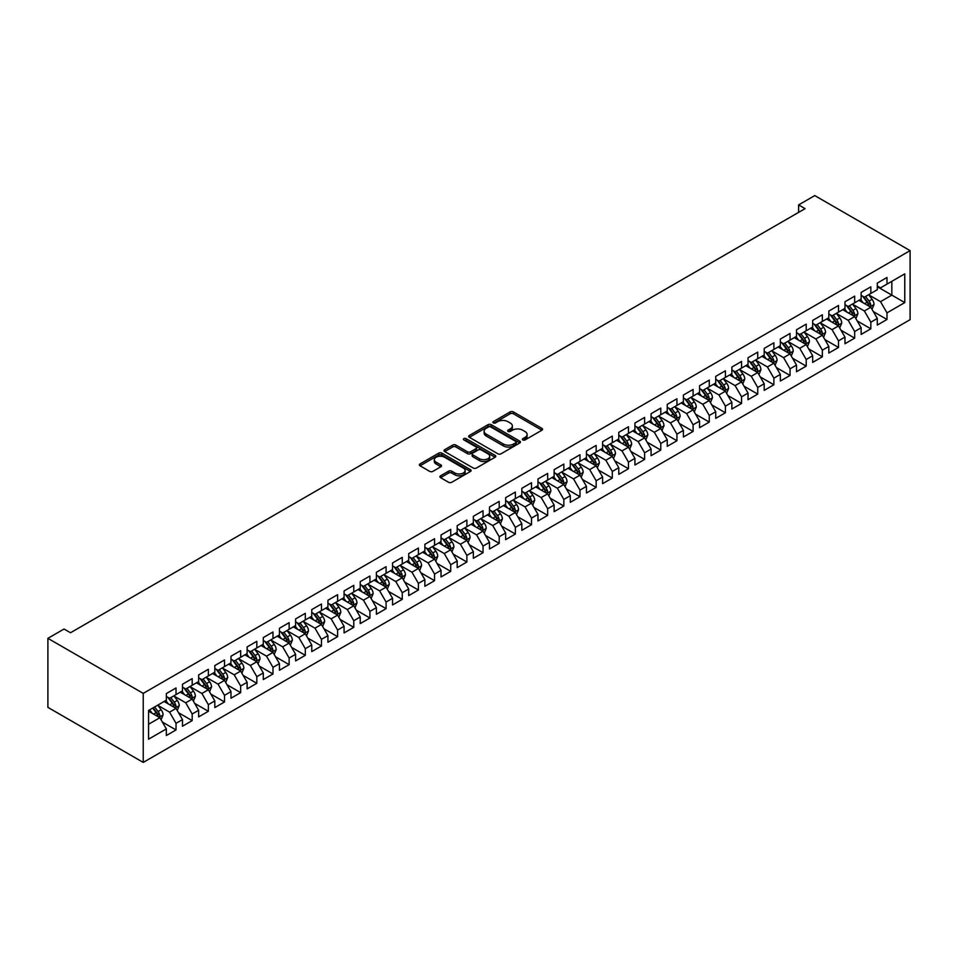<?xml version="1.0" encoding="UTF-8"?>
<svg xmlns="http://www.w3.org/2000/svg" width="958" height="958" viewBox="0 0 958 958"><rect width="100%" height="100%" fill="white"/><g stroke="black" fill="none" stroke-linecap="round" stroke-linejoin="round"><path stroke-width="1.44" d="M522.829 439.938A1.569 0.91 0 0 0 525.056 439.938L541.905 430.214A2.239 1.293 0 0 0 542.563 429.292A2.239 1.293 0 0 0 541.905 428.382L513.356 411.892A2.239 1.293 0 0 0 510.183 411.892L493.334 421.628A1.569 0.91 0 0 0 492.879 422.262A1.569 0.91 0 0 0 493.334 422.909A1.569 0.91 0 0 0 495.549 422.909L497.741 421.652A7.173 4.143 0 0 1 507.884 421.652L510.267 423.017A7.173 4.143 0 0 1 512.362 425.951A7.173 4.143 0 0 1 510.267 428.885L508.087 430.142A1.569 0.91 0 0 0 507.62 430.777A1.569 0.91 0 0 0 508.087 431.423A1.569 0.91 0 0 0 510.303 431.423L512.482 430.166A7.173 4.143 0 0 1 522.637 430.166L525.02 431.543A7.173 4.143 0 0 1 527.116 434.465A7.173 4.143 0 0 1 525.02 437.399L522.829 438.656A1.569 0.91 0 0 0 522.373 439.303A1.569 0.91 0 0 0 522.829 439.938L522.829 438.656M440.56 475.815A2.239 1.293 0 0 0 439.902 476.725A2.239 1.293 0 0 0 440.56 477.647L448.572 482.269A2.239 1.293 0 0 0 451.745 482.269L470.45 471.456A2.239 1.293 0 0 0 471.108 470.546A2.239 1.293 0 0 0 470.45 469.636L441.901 453.146A2.239 1.293 0 0 0 438.74 453.146L420.023 463.947A2.239 1.293 0 0 0 419.364 464.87A2.239 1.293 0 0 0 420.023 465.78L429.699 471.372A2.239 1.293 0 0 0 432.872 471.372L440.872 466.75A2.239 1.293 0 0 0 441.53 465.827A2.239 1.293 0 0 0 440.872 464.917L436.082 462.139A5.999 3.461 0 0 1 434.321 459.696A5.999 3.461 0 0 1 438.022 456.499A5.999 3.461 0 0 1 444.56 457.241L463.361 468.091A5.999 3.461 0 0 1 465.121 470.546A5.999 3.461 0 0 1 461.409 473.743A5.999 3.461 0 0 1 454.87 473.001L451.745 471.192A2.239 1.293 0 0 0 448.572 471.192L440.56 475.815L440.56 477.647M47.9 638.339L143.233 693.376L143.233 762.412L47.9 707.375L47.9 638.339L64.054 629.011L70.521 632.735L805.067 208.652L798.613 204.916L798.613 212.377M798.613 204.916L814.767 195.588L910.1 250.625L143.233 693.376M497.897 453.793A2.239 1.293 0 0 0 501.07 453.793L519.787 442.979A2.239 1.293 0 0 0 520.433 442.069A2.239 1.293 0 0 0 519.787 441.147L491.226 424.669A2.239 1.293 0 0 0 488.065 424.669L469.348 435.471A2.239 1.293 0 0 0 468.69 436.393A2.239 1.293 0 0 0 469.348 437.303L497.897 453.793M464.498 440.273A1.569 0.91 0 0 1 466.091 440.5L466.091 438.632L495.118 455.385A2.239 1.293 0 0 1 495.777 456.307A2.239 1.293 0 0 1 495.118 457.217L476.401 468.031A2.239 1.293 0 0 1 473.228 468.031L444.68 451.541L444.68 449.709A2.239 1.293 0 0 0 444.021 450.631A2.239 1.293 0 0 0 444.68 451.541M444.68 449.709L452.691 445.087A2.239 1.293 0 0 1 455.864 445.087L467.444 451.769A2.239 1.293 0 0 0 470.618 451.769L475.922 448.703A2.239 1.293 0 0 0 476.581 447.793A2.239 1.293 0 0 0 475.922 446.871L463.876 439.914A1.569 0.91 0 0 1 463.409 439.279A1.569 0.91 0 0 1 464.379 438.441A1.569 0.91 0 0 1 466.091 438.632M143.233 762.412L910.1 319.661L910.1 250.625M877.3 286.729L891.838 295.124L891.838 281.317L904.771 273.856L886.988 284.119L886.988 277.497L877.3 283.089L877.3 289.723L870.834 293.447L870.834 286.825L861.146 292.418L861.146 299.052L854.68 302.776L854.68 296.154L844.98 301.746L844.98 308.38L838.513 312.104L838.513 305.482L828.826 311.087L828.826 317.709L822.359 321.433L822.359 314.811L812.671 320.415L812.671 327.037L806.205 330.761L806.205 324.139L796.505 329.744L796.505 336.366L790.051 340.09L790.051 333.468L780.351 339.072L780.351 345.694L773.884 349.419L773.884 342.796L764.197 348.401L764.197 355.023L757.73 358.747L757.73 352.125L748.03 357.729L748.03 364.351L741.576 368.076L741.576 361.453L731.876 367.058L731.876 373.68L725.41 377.404L725.41 370.782L715.722 376.386L715.722 383.008L709.255 386.733L709.255 380.11L699.556 385.715L699.556 392.337L693.101 396.061L693.101 389.439L683.401 395.043L683.401 401.665L676.935 405.39L676.935 398.767L667.247 404.372L667.247 410.994L660.78 414.718L660.78 408.096L651.081 413.7L651.081 420.322L644.626 424.059L644.626 417.425L634.926 423.029L634.926 429.651L628.46 433.387L628.46 426.753L618.772 432.357L618.772 438.98L612.306 442.716L612.306 436.082L602.606 441.686L602.606 448.308L596.151 452.044L596.151 445.41L586.452 451.014L586.452 457.637L579.985 461.373L579.985 454.751L570.297 460.343L570.297 466.965L563.831 470.701L563.831 464.079L554.131 469.671L554.131 476.294L547.677 480.03L547.677 473.408L537.977 479L537.977 485.622L531.51 489.358L531.51 482.736L521.823 488.329L521.823 494.951L515.356 498.687L515.356 492.065L505.656 497.657L505.656 504.279L499.202 508.015L499.202 501.393L489.502 506.986L489.502 513.608L483.036 517.344L483.036 510.722L473.348 516.314L473.348 522.936L466.881 526.672L466.881 520.05L457.182 525.643L457.182 532.265L450.727 536.001L450.727 529.379L441.027 534.971L441.027 541.593L434.561 545.33L434.561 538.707L424.873 544.3L424.873 550.922L418.406 554.658L418.406 548.036L408.707 553.628L408.707 560.25L402.252 563.987L402.252 557.364L392.552 562.957L392.552 569.579L386.086 573.315L386.086 566.693L376.398 572.285L376.398 578.907L369.932 582.644L369.932 576.021L360.232 581.614L360.232 588.236L353.777 591.972L353.777 585.35L344.078 590.942L344.078 597.564L337.611 601.301L337.611 594.678L327.923 600.271L327.923 606.893L321.457 610.629L321.457 604.007L311.757 609.599L311.757 616.222L305.303 619.958L305.303 613.336L295.603 618.928L295.603 625.55L289.136 629.286L289.136 622.664L279.449 628.256L279.449 634.891L272.982 638.615L272.982 631.993L263.294 637.585L263.294 644.219L256.828 647.943L256.828 641.321L247.128 646.913L247.128 653.548L240.662 657.272L240.662 650.65L230.974 656.242L230.974 662.876L224.507 666.6L224.507 659.978L214.82 665.57L214.82 672.205L208.353 675.929L208.353 669.307L198.653 674.911L198.653 681.533L192.187 685.257L192.187 678.635L182.499 684.24L182.499 690.862L176.032 694.586L176.032 687.964L166.345 693.568L166.345 700.19L148.562 710.453L148.562 739.181L166.345 728.918L159.878 717.722L148.562 711.195M904.771 273.856L904.771 302.596L886.988 312.859L880.534 301.662L868.81 294.896M873.337 311.589L886.988 319.481L886.988 312.859M886.988 319.481L877.3 325.073L877.3 318.451L870.834 322.187L864.367 310.991L852.656 304.225M857.182 320.918L870.834 328.81L870.834 322.187M870.834 328.81L861.146 334.402L861.146 327.78L854.68 331.516L848.213 320.319L836.502 313.553M841.028 330.247L854.68 338.138L854.68 331.516M854.68 338.138L844.98 343.73L844.98 337.108L838.513 340.844L832.059 329.648L820.335 322.882M824.862 339.575L838.513 347.467L838.513 340.844M838.513 347.467L828.826 353.059L828.826 346.437L822.359 350.173L815.893 338.976L804.181 332.21M808.708 348.916L822.359 356.795L822.359 350.173M822.359 356.795L812.671 362.387L812.671 355.765L806.205 359.501L799.738 348.305L788.027 341.539M792.553 358.244L806.205 366.124L806.205 359.501M806.205 366.124L796.505 371.716L796.505 365.094L790.051 368.83L783.584 357.633L771.873 350.868M776.387 367.573L790.051 375.452L790.051 368.83M790.051 375.452L780.351 381.044L780.351 374.422L773.884 378.159L767.418 366.962L755.706 360.196M760.233 376.901L773.884 384.781L773.884 378.159M773.884 384.781L764.197 390.373L764.197 383.751L757.73 387.487L751.264 376.29L739.552 369.525M744.079 386.23L757.73 394.109L757.73 387.487M757.73 394.109L748.03 399.702L748.03 393.079L741.576 396.816L735.109 385.619L723.398 378.853M727.912 395.558L741.576 403.438L741.576 396.816M741.576 403.438L731.876 409.03L731.876 402.408L725.41 406.144L718.943 394.947L707.232 388.182M711.758 404.887L725.41 412.766L725.41 406.144M725.41 412.766L715.722 418.359L715.722 411.736L709.255 415.473L702.789 404.276L691.077 397.51M695.604 414.215L709.255 422.095L709.255 415.473M709.255 422.095L699.556 427.687L699.556 421.065L693.101 424.801L686.635 413.605L674.923 406.839M679.438 423.544L693.101 431.423L693.101 424.801M693.101 431.423L683.401 437.016L683.401 430.393L676.935 434.13L670.48 422.933L658.757 416.167M663.283 432.872L676.935 440.752L676.935 434.13M676.935 440.752L667.247 446.344L667.247 439.722L660.78 443.458L654.314 432.262L642.602 425.496M647.129 442.201L660.78 450.08L660.78 443.458M660.78 450.08L651.081 455.673L651.081 449.051L644.626 452.787L638.16 441.59L626.448 434.824M630.963 451.529L644.626 459.409L644.626 452.787M644.626 459.409L634.926 465.001L634.926 458.379L628.46 462.115L622.005 450.919L610.282 444.153M614.808 460.858L628.46 468.737L628.46 462.115M628.46 468.737L618.772 474.342L618.772 467.708L612.306 471.444L605.839 460.247L594.128 453.481M598.654 470.186L612.306 478.066L612.306 471.444M612.306 478.066L602.606 483.67L602.606 477.036L596.151 480.772L589.685 469.576L577.973 462.81M582.488 479.515L596.151 487.394L596.151 480.772M596.151 487.394L586.452 492.999L586.452 486.365L579.985 490.101L573.531 478.904L561.807 472.138M566.334 488.843L579.985 496.723L579.985 490.101M579.985 496.723L570.297 502.327L570.297 495.693L563.831 499.429L557.364 488.233L545.653 481.467M550.179 498.172L563.831 506.052L563.831 499.429M563.831 506.052L554.131 511.656L554.131 505.022L547.677 508.758L541.21 497.561L529.499 490.795M534.013 507.501L547.677 515.38L547.677 508.758M547.677 515.38L537.977 520.984L537.977 514.362L531.51 518.086L525.056 506.89L513.332 500.124M517.859 516.829L531.51 524.709L531.51 518.086M531.51 524.709L521.823 530.313L521.823 523.691L515.356 527.415L508.89 516.218L497.178 509.464M501.705 526.158L515.356 534.037L515.356 527.415M515.356 534.037L505.656 539.641L505.656 533.019L499.202 536.743L492.735 525.547L481.024 518.793M485.538 535.486L499.202 543.366L499.202 536.743M499.202 543.366L489.502 548.97L489.502 542.348L483.036 546.072L476.581 534.875L464.858 528.121M469.384 544.815L483.036 552.694L483.036 546.072M483.036 552.694L473.348 558.298L473.348 551.676L466.881 555.4L460.415 544.204L448.703 537.45M453.23 554.143L466.881 562.023L466.881 555.4M466.881 562.023L457.182 567.627L457.182 561.005L450.727 564.729L444.261 553.532L432.549 546.779M437.076 563.472L450.727 571.351L450.727 564.729M450.727 571.351L441.027 576.956L441.027 570.333L434.561 574.058L428.106 562.861L416.383 556.107M420.909 572.8L434.561 580.68L434.561 574.058M434.561 580.68L424.873 586.284L424.873 579.662L418.406 583.386L411.94 572.189L400.228 565.436M404.755 582.129L418.406 590.008L418.406 583.386M418.406 590.008L408.707 595.613L408.707 588.99L402.252 592.715L395.786 581.53L384.074 574.764M388.601 591.457L402.252 599.337L402.252 592.715M402.252 599.337L392.552 604.941L392.552 598.319L386.086 602.043L379.631 590.858L367.908 584.093M372.434 600.786L386.086 608.665L386.086 602.043M386.086 608.665L376.398 614.27L376.398 607.647L369.932 611.372L363.465 600.187L351.754 593.421M356.28 610.114L369.932 618.006L369.932 611.372M369.932 618.006L360.232 623.598L360.232 616.976L353.777 620.7L347.311 609.516L335.599 602.75M340.126 619.443L353.777 627.334L353.777 620.7M353.777 627.334L344.078 632.927L344.078 626.304L337.611 630.029L331.157 618.844L319.433 612.078M323.96 628.771L337.611 636.663L337.611 630.029M337.611 636.663L327.923 642.255L327.923 635.633L321.457 639.357L314.99 628.173L303.279 621.407M307.805 638.1L321.457 645.991L321.457 639.357M321.457 645.991L311.757 651.584L311.757 644.962L305.303 648.686L298.836 637.501L287.125 630.735M291.651 647.428L305.303 655.32L305.303 648.686M305.303 655.32L295.603 660.912L295.603 654.29L289.136 658.026L282.682 646.83L270.958 640.064M275.485 656.757L289.136 664.648L289.136 658.026M289.136 664.648L279.449 670.241L279.449 663.619L272.982 667.355L266.516 656.158L254.804 649.392M259.331 666.085L272.982 673.977L272.982 667.355M272.982 673.977L263.294 679.569L263.294 672.947L256.828 676.683L250.361 665.487L238.65 658.721M243.176 675.414L256.828 683.305L256.828 676.683M256.828 683.305L247.128 688.898L247.128 682.276L240.662 686.012L234.207 674.815L222.484 668.049M227.01 684.742L240.662 692.634L240.662 686.012M240.662 692.634L230.974 698.226L230.974 691.604L224.507 695.34L218.041 684.144L206.329 677.378M210.856 694.071L224.507 701.963L224.507 695.34M224.507 701.963L214.82 707.555L214.82 700.933L208.353 704.669L201.887 693.472L190.175 686.706M194.702 703.4L208.353 711.291L208.353 704.669M208.353 711.291L198.653 716.883L198.653 710.261L192.187 713.997L185.732 702.801L174.009 696.035M178.535 712.74L192.187 720.62L192.187 713.997M192.187 720.62L182.499 726.212L182.499 719.59L176.032 723.326L169.566 712.129L157.854 705.363M162.381 722.069L176.032 729.948L176.032 723.326M176.032 729.948L166.345 735.54L166.345 728.918M166.345 696.454L169.566 698.322L176.032 694.586M148.562 724.26L159.878 717.722M182.499 687.125L185.732 688.994L192.187 685.257M169.566 712.129L176.032 708.393L164.081 701.495M182.499 719.59L176.032 708.393M198.653 677.797L201.887 679.665L208.353 675.929M185.732 702.801L192.187 699.065L180.236 692.167M198.653 710.261L192.187 699.065M214.82 668.468L218.041 670.337L224.507 666.6M201.887 693.472L208.353 689.736L196.39 682.838M214.82 700.933L208.353 689.736M230.974 659.14L234.207 661.008L240.662 657.272M218.041 684.144L224.507 680.408L212.556 673.51M230.974 691.604L224.507 680.408M247.128 649.811L250.361 651.68L256.828 647.943M234.207 674.815L240.662 671.079L228.711 664.181M247.128 682.276L240.662 671.079M263.294 640.483L266.516 642.351L272.982 638.615M250.361 665.487L256.828 661.75L244.865 654.853M263.294 672.947L256.828 661.75M279.449 631.154L282.682 633.022L289.136 629.286M266.516 656.158L272.982 652.422L261.031 645.524M279.449 663.619L272.982 652.422M295.603 621.826L298.836 623.694L305.303 619.958M282.682 646.83L289.136 643.093L277.185 636.196M295.603 654.29L289.136 643.093M311.757 612.497L314.99 614.365L321.457 610.629M298.836 637.501L305.303 633.765L293.34 626.867M311.757 644.962L305.303 633.765M327.923 603.169L331.157 605.037L337.611 601.301M314.99 628.173L321.457 624.436L309.506 617.539M327.923 635.633L321.457 624.436M344.078 593.84L347.311 595.708L353.777 591.972M331.157 618.844L337.611 615.108L325.66 608.21M344.078 626.304L337.611 615.108M360.232 584.512L363.465 586.38L369.932 582.644M347.311 609.516L353.777 605.779L341.814 598.87M360.232 616.976L353.777 605.779M376.398 575.183L379.631 577.051L386.086 573.315M363.465 600.187L369.932 596.451L357.981 589.541M376.398 607.647L369.932 596.451M392.552 565.855L395.786 567.723L402.252 563.987M379.631 590.858L386.086 587.122L374.135 580.213M392.552 598.319L386.086 587.122M408.707 556.526L411.94 558.394L418.406 554.658M395.786 581.53L402.252 577.794L390.289 570.884M408.707 588.99L402.252 577.794M424.873 547.198L428.106 549.054L434.561 545.33M411.94 572.189L418.406 568.465L406.455 561.556M424.873 579.662L418.406 568.465M441.027 537.869L444.261 539.725L450.727 536.001M428.106 562.861L434.561 559.137L422.61 552.227M441.027 570.333L434.561 559.137M457.182 528.541L460.415 530.397L466.881 526.672M444.261 553.532L450.727 549.808L438.764 542.899M457.182 561.005L450.727 549.808M473.348 519.212L476.581 521.068L483.036 517.344M460.415 544.204L466.881 540.48L454.918 533.57M473.348 551.676L466.881 540.48M489.502 509.884L492.735 511.74L499.202 508.015M476.581 534.875L483.036 531.151L471.085 524.242M489.502 542.348L483.036 531.151M505.656 500.555L508.89 502.411L515.356 498.687M492.735 525.547L499.202 521.823L487.239 514.913M505.656 533.019L499.202 521.823M521.823 491.226L525.056 493.083L531.51 489.358M508.89 516.218L515.356 512.494L503.393 505.584M521.823 523.691L515.356 512.494M537.977 481.886L541.21 483.754L547.677 480.03M525.056 506.89L531.51 503.166L519.559 496.256M537.977 514.362L531.51 503.166M554.131 472.557L557.364 474.426L563.831 470.701M541.21 497.561L547.677 493.837L535.714 486.927M554.131 505.022L547.677 493.837M570.297 463.229L573.531 465.097L579.985 461.373M557.364 488.233L563.831 484.509L551.868 477.599M570.297 495.693L563.831 484.509M586.452 453.9L589.685 455.769L596.151 452.044M573.531 478.904L579.985 475.18L568.034 468.27M586.452 486.365L579.985 475.18M602.606 444.572L605.839 446.44L612.306 442.716M589.685 469.576L596.151 465.851L584.188 458.942M602.606 477.036L596.151 465.851M618.772 435.243L622.005 437.111L628.46 433.387M605.839 460.247L612.306 456.523L600.343 449.613M618.772 467.708L612.306 456.523M634.926 425.915L638.16 427.783L644.626 424.059M622.005 450.919L628.46 447.194L616.509 440.285M634.926 458.379L628.46 447.194M651.081 416.586L654.314 418.454L660.78 414.718M638.16 441.59L644.626 437.866L632.663 430.956M651.081 449.051L644.626 437.866M667.247 407.258L670.48 409.126L676.935 405.39M654.314 432.262L660.78 428.525L648.817 421.628M667.247 439.722L660.78 428.525M683.401 397.929L686.635 399.797L693.101 396.061M670.48 422.933L676.935 419.197L664.984 412.299M683.401 430.393L676.935 419.197M699.556 388.601L702.789 390.469L709.255 386.733M686.635 413.605L693.101 409.868L681.138 402.971M699.556 421.065L693.101 409.868M715.722 379.272L718.943 381.14L725.41 377.404M702.789 404.276L709.255 400.54L697.292 393.642M715.722 411.736L709.255 400.54M731.876 369.944L735.109 371.812L741.576 368.076M718.943 394.947L725.41 391.211L713.459 384.314M731.876 402.408L725.41 391.211M748.03 360.615L751.264 362.483L757.73 358.747M735.109 385.619L741.576 381.883L729.613 374.985M748.03 393.079L741.576 381.883M764.197 351.287L767.418 353.155L773.884 349.419M751.264 376.29L757.73 372.554L745.767 365.657M764.197 383.751L757.73 372.554M780.351 341.958L783.584 343.826L790.051 340.09M767.418 366.962L773.884 363.226L761.933 356.328M780.351 374.422L773.884 363.226M796.505 332.63L799.738 334.498L806.205 330.761M783.584 357.633L790.051 353.897L778.088 347M796.505 365.094L790.051 353.897M812.671 323.301L815.893 325.169L822.359 321.433M799.738 348.305L806.205 344.569L794.242 337.671M812.671 355.765L806.205 344.569M828.826 313.973L832.059 315.841L838.513 312.104M815.893 338.976L822.359 335.24L810.408 328.343M828.826 346.437L822.359 335.24M844.98 304.644L848.213 306.512L854.68 302.776M832.059 329.648L838.513 325.912L826.562 319.014M844.98 337.108L838.513 325.912M861.146 295.315L864.367 297.184L870.834 293.447M848.213 320.319L854.68 316.583L842.717 309.685M861.146 327.78L854.68 316.583M877.3 285.987L880.534 287.855L886.988 284.119M864.367 310.991L870.834 307.255L858.883 300.357M877.3 318.451L870.834 307.255M880.534 301.662L891.838 295.124L904.771 302.596M523.463 440.165L525.02 439.267A7.173 4.143 0 0 0 527.116 436.333L527.116 434.465M512.362 425.951L512.362 427.819A7.173 4.143 0 0 1 510.267 430.753L508.71 431.639M541.881 430.226L513.356 413.76A2.239 1.293 0 0 0 510.183 413.76L493.957 423.125M519.751 443.003L491.226 426.538A2.239 1.293 0 0 0 488.065 426.538L469.372 437.327L469.348 435.471M515.811 442.704A1.569 0.91 0 0 0 516.278 442.069A1.569 0.91 0 0 0 515.811 441.422L490.759 426.957A1.569 0.91 0 0 0 488.532 426.957L486.233 428.286A7.173 4.143 0 0 0 484.137 431.22A7.173 4.143 0 0 0 486.233 434.142L503.369 444.033A7.173 4.143 0 0 0 513.512 444.033L515.811 442.704L515.811 444.572A1.569 0.91 0 0 0 516.278 443.937L516.278 442.069M484.137 431.22L484.137 433.088A7.173 4.143 0 0 0 486.233 436.01L486.233 434.142M515.811 444.572L513.512 445.901A7.173 4.143 0 0 1 503.369 445.901L486.233 436.01M444.716 451.565L452.691 446.955L452.691 445.087M476.581 447.793L476.581 449.661A2.239 1.293 0 0 1 475.922 450.571L470.618 453.637A2.239 1.293 0 0 1 467.444 453.637L455.864 446.955A2.239 1.293 0 0 0 452.691 446.955M466.091 440.5L495.082 457.241M479.455 458.714A5.999 3.461 0 0 0 485.993 459.457A5.999 3.461 0 0 0 489.694 456.259A5.999 3.461 0 0 0 487.945 453.817L481.323 449.985A2.239 1.293 0 0 0 478.15 449.985L472.833 453.05A2.239 1.293 0 0 0 472.174 453.972A2.239 1.293 0 0 0 472.833 454.882L479.455 458.714L479.455 460.57A5.999 3.461 0 0 0 485.993 461.325A5.999 3.461 0 0 0 489.694 458.128L489.694 456.259M472.174 453.972L472.174 455.84A2.239 1.293 0 0 0 472.833 456.75L472.833 454.882M479.455 460.57L472.833 456.75M465.121 470.546L465.121 472.414A5.999 3.461 0 0 1 461.409 475.611A5.999 3.461 0 0 1 454.87 474.857L451.745 473.048A2.239 1.293 0 0 0 448.572 473.048L440.584 477.659M434.321 459.696L434.321 461.564A5.999 3.461 0 0 0 436.082 464.007L436.082 462.139M440.848 466.762L436.082 464.007M470.45 469.636L470.45 471.456L441.901 455.014A2.239 1.293 0 0 0 438.74 455.014L420.047 465.804M872.031 309.326L874.031 304.44A6.059 3.497 -120 0 0 872.103 299.279L868.666 294.705M863.194 302.848L860.595 299.363M862.571 296.142L867.098 302.177A6.059 3.497 60 0 1 868.822 305.818C869.732 307.039 870.379 306.656 870.762 304.692A6.059 3.497 -120 0 0 869.038 301.052L865.601 296.477M863.637 296.752L867.876 302.417A3.09 1.784 60 0 1 868.439 303.351L870.762 304.692M855.877 318.655L857.877 313.769A6.059 3.497 -120 0 0 855.949 308.608L852.512 304.033M847.04 312.176L844.429 308.692M846.417 305.47L850.932 311.506A6.059 3.497 60 0 1 852.668 315.146C853.578 316.368 854.225 315.984 854.608 314.02A6.059 3.497 -120 0 0 852.871 310.38L849.447 305.806M847.483 306.081L851.722 311.745A3.09 1.784 60 0 1 852.285 312.679L854.608 314.02M839.711 327.983L841.723 323.097A6.059 3.497 -120 0 0 839.783 317.936L836.358 313.362M830.885 321.505L828.275 318.02M830.263 314.799L834.777 320.834A6.059 3.497 60 0 1 836.514 324.475C837.424 325.696 838.07 325.313 838.454 323.349A6.059 3.497 -120 0 0 836.717 319.709L833.28 315.134M831.328 315.421L835.568 321.074A3.09 1.784 60 0 1 836.118 322.008L838.454 323.349M823.557 337.312L825.557 332.426A6.059 3.497 -120 0 0 823.629 327.265L820.192 322.69M814.719 330.833L812.121 327.349M814.096 324.127L818.623 330.163A6.059 3.497 60 0 1 820.347 333.803C821.257 335.025 821.904 334.641 822.287 332.677A6.059 3.497 -120 0 0 820.563 329.037L817.126 324.463M815.162 324.75L819.401 330.402A3.09 1.784 60 0 1 819.964 331.336L822.287 332.677M807.402 346.64L809.402 341.755A6.059 3.497 -120 0 0 807.474 336.593L804.037 332.019M798.565 340.162L795.954 336.677M797.942 333.456L802.457 339.491A6.059 3.497 60 0 1 804.193 343.132C805.103 344.353 805.75 343.982 806.133 342.018A6.059 3.497 -120 0 0 804.397 338.366L800.972 333.791M799.008 334.079L803.247 339.731A3.09 1.784 60 0 1 803.81 340.665L806.133 342.018M791.236 355.969L793.248 351.083A6.059 3.497 -120 0 0 791.308 345.922L787.883 341.347M782.411 349.49L779.8 346.006M781.788 342.784L786.302 348.82A6.059 3.497 60 0 1 788.039 352.46C788.949 353.682 789.596 353.31 789.979 351.346A6.059 3.497 -120 0 0 788.242 347.694L784.806 343.12M782.854 343.407L787.093 349.059A3.09 1.784 60 0 1 787.644 349.993L789.979 351.346M775.082 365.297L777.082 360.412A6.059 3.497 -120 0 0 775.154 355.25L771.717 350.676M766.256 358.819L763.646 355.334M765.622 352.113L770.148 358.148A6.059 3.497 60 0 1 771.873 361.789C772.783 363.01 773.429 362.639 773.813 360.675A6.059 3.497 -120 0 0 772.088 357.023L768.651 352.448M766.687 352.736L770.927 358.388A3.09 1.784 60 0 1 771.489 359.322L773.813 360.675M758.928 374.626L760.927 369.74A6.059 3.497 -120 0 0 758.999 364.579L755.563 360.004M750.09 368.147L747.48 364.663M749.467 361.441L753.982 367.477A6.059 3.497 60 0 1 755.718 371.117C756.628 372.339 757.275 371.967 757.658 370.004A6.059 3.497 -120 0 0 755.922 366.351L752.497 361.777M750.533 362.064L754.772 367.716A3.09 1.784 60 0 1 755.335 368.65L757.658 370.004M742.761 383.954L744.773 379.069A6.059 3.497 -120 0 0 742.833 373.907L739.408 369.333M733.936 377.476L731.325 373.991M733.313 370.77L737.828 376.805A6.059 3.497 60 0 1 739.564 380.446C740.474 381.667 741.121 381.296 741.504 379.332A6.059 3.497 -120 0 0 739.768 375.68L736.331 371.105M734.379 371.393L738.618 377.045A3.09 1.784 60 0 1 739.169 377.991L741.504 379.332M726.607 393.283L728.607 388.397A6.059 3.497 -120 0 0 726.679 383.236L723.242 378.661M717.781 386.804L715.171 383.32M717.147 380.098L721.673 386.134A6.059 3.497 60 0 1 723.398 389.774C724.308 390.996 724.955 390.625 725.338 388.661A6.059 3.497 -120 0 0 723.613 385.008L720.177 380.434M718.213 380.721L722.452 386.373A3.09 1.784 60 0 1 723.015 387.319L725.338 388.661M710.453 402.611L712.453 397.726A6.059 3.497 -120 0 0 710.525 392.576L707.088 387.99M701.615 396.133L699.005 392.648M700.993 389.427L705.507 395.462A6.059 3.497 60 0 1 707.244 399.103C708.154 400.324 708.8 399.953 709.183 397.989A6.059 3.497 -120 0 0 707.447 394.349L704.022 389.762M702.058 390.05L706.297 395.702A3.09 1.784 60 0 1 706.86 396.648L709.183 397.989M694.287 411.94L696.298 407.054A6.059 3.497 -120 0 0 694.358 401.905L690.934 397.319M685.461 405.462L682.85 401.977M684.838 398.756L689.353 404.791A6.059 3.497 60 0 1 691.089 408.431C691.999 409.653 692.646 409.282 693.029 407.318A6.059 3.497 -120 0 0 691.293 403.677L687.856 399.091M685.904 399.378L690.143 405.03A3.09 1.784 60 0 1 690.706 405.976L693.029 407.318M678.132 421.269L680.132 416.383A6.059 3.497 -120 0 0 678.204 411.233L674.767 406.647M669.307 414.79L666.696 411.305M668.672 408.084L673.199 414.119A6.059 3.497 60 0 1 674.923 417.76C675.833 418.981 676.48 418.61 676.863 416.646A6.059 3.497 -120 0 0 675.139 413.006L671.702 408.419M669.738 408.707L673.977 414.359A3.09 1.784 60 0 1 674.54 415.305L676.863 416.646M661.978 430.597L663.978 425.711A6.059 3.497 -120 0 0 662.05 420.562L658.613 415.976M653.14 424.119L650.53 420.634M652.518 417.413L657.032 423.448A6.059 3.497 60 0 1 658.769 427.088C659.679 428.31 660.325 427.939 660.709 425.975A6.059 3.497 -120 0 0 658.972 422.334L655.547 417.748M653.584 418.035L657.823 423.687A3.09 1.784 60 0 1 658.385 424.634L660.709 425.975M645.812 439.926L647.824 435.04A6.059 3.497 -120 0 0 645.884 429.891L642.459 425.304M636.986 433.447L634.376 429.962M636.363 426.741L640.878 432.776A6.059 3.497 60 0 1 642.614 436.417C643.525 437.638 644.171 437.267 644.554 435.303A6.059 3.497 -120 0 0 642.818 431.663L639.381 427.076M637.429 427.364L641.668 433.016A3.09 1.784 60 0 1 642.231 433.962L644.554 435.303M629.657 449.254L631.657 444.368A6.059 3.497 -120 0 0 629.729 439.219L626.293 434.633M620.832 442.776L618.221 439.303M620.197 436.082L624.724 442.105A6.059 3.497 60 0 1 626.448 445.745C627.358 446.967 628.005 446.596 628.388 444.632A6.059 3.497 -120 0 0 626.664 440.991L623.227 436.405M621.263 436.692L625.502 442.345A3.09 1.784 60 0 1 626.065 443.291L628.388 444.632M613.503 458.595L615.503 453.697A6.059 3.497 -120 0 0 613.575 448.548L610.138 443.961M604.666 452.104L602.055 448.631M604.043 445.41L608.558 451.434A6.059 3.497 60 0 1 610.294 455.074C611.204 456.295 611.851 455.924 612.234 453.96A6.059 3.497 -120 0 0 610.497 450.32L607.073 445.733M605.109 446.021L609.348 451.673A3.09 1.784 60 0 1 609.911 452.619L612.234 453.96M597.337 467.923L599.349 463.025A6.059 3.497 -120 0 0 597.409 457.876L593.984 453.29M588.511 461.433L585.901 457.96M587.889 454.739L592.403 460.762A6.059 3.497 60 0 1 594.14 464.402C595.05 465.624 595.696 465.253 596.08 463.289A6.059 3.497 -120 0 0 594.343 459.648L590.906 455.062M588.954 455.349L593.194 461.014A3.09 1.784 60 0 1 593.756 461.948L596.08 463.289M581.183 477.252L583.183 472.354A6.059 3.497 -120 0 0 581.255 467.205L577.818 462.618M572.357 470.761L569.747 467.288M571.722 464.067L576.249 470.091A6.059 3.497 60 0 1 577.973 473.731C578.883 474.952 579.53 474.581 579.913 472.617A6.059 3.497 -120 0 0 578.189 468.977L574.752 464.391M572.788 464.678L577.027 470.342A3.09 1.784 60 0 1 577.59 471.276L579.913 472.617M565.028 486.58L567.028 481.682A6.059 3.497 -120 0 0 565.1 476.533L561.663 471.947M556.191 480.09L553.58 476.617M555.568 473.396L560.083 479.419A6.059 3.497 60 0 1 561.819 483.06C562.729 484.281 563.376 483.91 563.759 481.946A6.059 3.497 -120 0 0 562.023 478.305L558.598 473.719M556.634 474.006L560.873 479.671A3.09 1.784 60 0 1 561.436 480.605L563.759 481.946M548.862 495.909L550.874 491.011A6.059 3.497 -120 0 0 548.934 485.862L545.509 481.275M540.037 489.418L537.426 485.946M539.414 482.724L543.928 488.748A6.059 3.497 60 0 1 545.665 492.388C546.575 493.609 547.222 493.238 547.605 491.274A6.059 3.497 -120 0 0 545.868 487.634L542.432 483.048M540.48 483.335L544.719 488.999A3.09 1.784 60 0 1 545.282 489.933L547.605 491.274M532.708 505.237L534.708 500.339A6.059 3.497 -120 0 0 532.78 495.19L529.343 490.604M523.882 498.759L521.272 495.274M523.248 492.053L527.774 498.076A6.059 3.497 60 0 1 529.499 501.717C530.409 502.938 531.055 502.567 531.439 500.603A6.059 3.497 -120 0 0 529.714 496.962L526.277 492.376M524.313 492.663L528.553 498.328A3.09 1.784 60 0 1 529.115 499.262L531.439 500.603M516.554 514.566L518.553 509.668A6.059 3.497 -120 0 0 516.625 504.519L513.189 499.932M507.716 508.087L505.106 504.603M507.093 501.381L511.608 507.405A6.059 3.497 60 0 1 513.344 511.045C514.254 512.267 514.901 511.895 515.284 509.931A6.059 3.497 -120 0 0 513.548 506.291L510.123 501.705M508.159 501.992L512.398 507.656A3.09 1.784 60 0 1 512.961 508.59L515.284 509.931M500.399 523.894L502.399 518.996A6.059 3.497 -120 0 0 500.459 513.847L497.034 509.261M491.562 517.416L488.951 513.931M490.939 510.71L495.454 516.733A6.059 3.497 60 0 1 497.19 520.374C498.1 521.595 498.747 521.224 499.13 519.26A6.059 3.497 -120 0 0 497.394 515.62L493.957 511.033M492.005 511.321L496.244 516.985A3.09 1.784 60 0 1 496.807 517.919L499.13 519.26M484.233 533.223L486.233 528.325A6.059 3.497 -120 0 0 484.305 523.176L480.868 518.589M475.408 526.744L472.797 523.26M474.773 520.038L479.299 526.062A6.059 3.497 60 0 1 481.036 529.714C481.946 530.924 482.581 530.552 482.964 528.588A6.059 3.497 -120 0 0 481.239 524.948L477.803 520.362M475.839 520.649L480.078 526.313A3.09 1.784 60 0 1 480.641 527.247L482.964 528.588M468.079 542.551L470.079 537.654A6.059 3.497 -120 0 0 468.151 532.504L464.714 527.918M459.241 536.073L456.631 532.588M458.619 529.367L463.133 535.39A6.059 3.497 60 0 1 464.87 539.043C465.78 540.252 466.426 539.881 466.809 537.917A6.059 3.497 -120 0 0 465.073 534.277L461.648 529.69M459.684 529.978L463.923 535.642A3.09 1.784 60 0 1 464.486 536.576L466.809 537.917M451.925 551.88L453.924 546.994A6.059 3.497 -120 0 0 451.984 541.833L448.56 537.246M443.087 545.401L440.476 541.917M442.464 538.695L446.979 544.719A6.059 3.497 60 0 1 448.715 548.371C449.625 549.581 450.272 549.209 450.655 547.246A6.059 3.497 -120 0 0 448.919 543.605L445.482 539.019M443.53 539.306L447.769 544.97A3.09 1.784 60 0 1 448.332 545.904L450.655 547.246M435.758 561.208L437.758 556.323A6.059 3.497 -120 0 0 435.83 551.161L432.393 546.575M426.933 554.73L424.322 551.245M426.31 548.024L430.825 554.047A6.059 3.497 60 0 1 432.561 557.7C433.471 558.909 434.118 558.538 434.489 556.574A6.059 3.497 -120 0 0 432.765 552.934L429.328 548.347M427.364 548.635L431.615 554.299A3.09 1.784 60 0 1 432.166 555.233L434.489 556.574M419.604 570.537L421.604 565.651A6.059 3.497 -120 0 0 419.676 560.49L416.239 555.903M410.766 564.058L408.156 560.574M410.144 557.352L414.658 563.376A6.059 3.497 60 0 1 416.395 567.028C417.305 568.238 417.951 567.866 418.335 565.903A6.059 3.497 -120 0 0 416.598 562.262L413.173 557.676M411.21 557.963L415.449 563.627A3.09 1.784 60 0 1 416.011 564.561L418.335 565.903M403.45 579.865L405.45 574.98A6.059 3.497 -120 0 0 403.51 569.818L400.085 565.232M394.612 573.387L392.002 569.902M393.989 566.681L398.504 572.704A6.059 3.497 60 0 1 400.24 576.357C401.151 577.566 401.797 577.195 402.18 575.231A6.059 3.497 -120 0 0 400.444 571.591L397.007 567.004M395.055 567.292L399.294 572.956A3.09 1.784 60 0 1 399.857 573.89L402.18 575.231M387.283 589.194L389.283 584.308A6.059 3.497 -120 0 0 387.355 579.147L383.919 574.561M378.458 582.715L375.847 579.231M377.835 576.009L382.35 582.045A6.059 3.497 60 0 1 384.086 585.685C384.996 586.895 385.643 586.524 386.014 584.56A6.059 3.497 -120 0 0 384.29 580.919L380.853 576.333M378.889 576.62L383.14 582.284A3.09 1.784 60 0 1 383.691 583.218L386.014 584.56M371.129 598.522L373.129 593.637A6.059 3.497 -120 0 0 371.201 588.475L367.764 583.889M362.292 592.044L359.681 588.559M361.669 585.338L366.196 591.373A6.059 3.497 60 0 1 367.92 595.014C368.83 596.223 369.477 595.852 369.86 593.888A6.059 3.497 -120 0 0 368.123 590.248L364.699 585.661M362.735 585.949L366.974 591.613A3.09 1.784 60 0 1 367.537 592.547L369.86 593.888M354.975 607.851L356.975 602.965A6.059 3.497 -120 0 0 355.035 597.804L351.61 593.218M346.137 601.373L343.527 597.888M345.515 594.667L350.029 600.702A6.059 3.497 60 0 1 351.766 604.342C352.676 605.552 353.322 605.181 353.706 603.217A6.059 3.497 -120 0 0 351.969 599.576L348.532 594.99M346.58 595.277L350.82 600.941A3.09 1.784 60 0 1 351.382 601.875L353.706 603.217M338.809 617.18L340.82 612.294A6.059 3.497 -120 0 0 338.881 607.133L335.444 602.546M329.983 610.701L327.373 607.216M329.36 603.995L333.875 610.03A6.059 3.497 60 0 1 335.611 613.671C336.521 614.88 337.168 614.509 337.551 612.545A6.059 3.497 -120 0 0 335.815 608.905L332.378 604.318M330.426 604.606L334.665 610.27A3.09 1.784 60 0 1 335.216 611.204L337.551 612.545M322.654 626.508L324.654 621.622A6.059 3.497 -120 0 0 322.726 616.461L319.289 611.875M313.817 620.03L311.218 616.545M313.194 613.324L317.721 619.359A6.059 3.497 60 0 1 319.445 622.999C320.355 624.209 321.002 623.838 321.385 621.874A6.059 3.497 -120 0 0 319.649 618.233L316.224 613.659M314.26 613.934L318.499 619.598A3.09 1.784 60 0 1 319.062 620.533L321.385 621.874M306.5 635.837L308.5 630.951A6.059 3.497 -120 0 0 306.56 625.79L303.135 621.215M297.663 629.358L295.052 625.873M297.04 622.652L301.554 628.688A6.059 3.497 60 0 1 303.291 632.328C304.201 633.537 304.848 633.166 305.231 631.202A6.059 3.497 -120 0 0 303.494 627.562L300.058 622.987M298.106 623.263L302.345 628.927A3.09 1.784 60 0 1 302.908 629.861L305.231 631.202M290.334 645.165L292.346 640.279A6.059 3.497 -120 0 0 290.406 635.118L286.981 630.544M281.508 638.687L278.898 635.202M280.886 631.981L285.4 638.016A6.059 3.497 60 0 1 287.137 641.656C288.047 642.878 288.693 642.495 289.077 640.531A6.059 3.497 -120 0 0 287.34 636.89L283.903 632.316M281.951 632.591L286.191 638.256A3.09 1.784 60 0 1 286.741 639.19L289.077 640.531M274.18 654.494L276.179 649.608A6.059 3.497 -120 0 0 274.251 644.447L270.815 639.872M265.342 648.015L262.743 644.53M264.719 641.309L269.246 647.345A6.059 3.497 60 0 1 270.97 650.985C271.88 652.206 272.527 651.823 272.91 649.859A6.059 3.497 -120 0 0 271.174 646.219L267.749 641.644M265.785 641.92L270.024 647.584A3.09 1.784 60 0 1 270.587 648.518L272.91 649.859M258.025 663.822L260.025 658.936A6.059 3.497 -120 0 0 258.097 653.775L254.66 649.201M249.188 657.344L246.577 653.859M248.565 650.638L253.08 656.673A6.059 3.497 60 0 1 254.816 660.313C255.726 661.535 256.373 661.152 256.756 659.188A6.059 3.497 -120 0 0 255.02 655.547L251.595 650.973M249.631 651.248L253.87 656.913A3.09 1.784 60 0 1 254.433 657.847L256.756 659.188M241.859 673.151L243.871 668.265A6.059 3.497 -120 0 0 241.931 663.104L238.506 658.529M233.034 666.672L230.423 663.187M232.411 659.966L236.925 666.002A6.059 3.497 60 0 1 238.662 669.642C239.572 670.863 240.219 670.48 240.602 668.516A6.059 3.497 -120 0 0 238.865 664.876L235.428 660.302M233.477 660.577L237.716 666.241A3.09 1.784 60 0 1 238.267 667.175L240.602 668.516M225.705 682.479L227.705 677.593A6.059 3.497 -120 0 0 225.777 672.432L222.34 667.858M216.867 676.001L214.269 672.516M216.245 669.295L220.771 675.33A6.059 3.497 60 0 1 222.496 678.971C223.406 680.192 224.052 679.809 224.435 677.845A6.059 3.497 -120 0 0 222.699 674.204L219.274 669.63M217.31 669.917L221.549 675.57A3.09 1.784 60 0 1 222.112 676.504L224.435 677.845M209.551 691.808L211.55 686.922A6.059 3.497 -120 0 0 209.622 681.761L206.186 677.186M200.713 685.329L198.102 681.845M200.09 678.623L204.605 684.659A6.059 3.497 60 0 1 206.341 688.299C207.251 689.52 207.898 689.137 208.281 687.173A6.059 3.497 -120 0 0 206.545 683.533L203.12 678.959M201.156 679.246L205.395 684.898A3.09 1.784 60 0 1 205.958 685.832L208.281 687.173M193.384 701.136L195.396 696.25A6.059 3.497 -120 0 0 193.456 691.089L190.031 686.515M184.559 694.658L181.948 691.173M183.936 687.952L188.451 693.987A6.059 3.497 60 0 1 190.187 697.628C191.097 698.849 191.744 698.478 192.127 696.502A6.059 3.497 -120 0 0 190.391 692.862L186.954 688.287M185.002 688.574L189.241 694.227A3.09 1.784 60 0 1 189.792 695.161L192.127 696.502M177.23 710.465L179.23 705.579A6.059 3.497 -120 0 0 177.302 700.418L173.865 695.843M168.392 703.986L165.794 700.502M167.77 697.28L172.296 703.316A6.059 3.497 60 0 1 174.021 706.956C174.931 708.178 175.577 707.806 175.961 705.842A6.059 3.497 -120 0 0 174.236 702.19L170.799 697.616M168.836 697.903L173.075 703.555A3.09 1.784 60 0 1 173.637 704.489L175.961 705.842M161.076 719.793L163.076 714.908A6.059 3.497 -120 0 0 161.148 709.746L157.711 705.172M152.238 713.315L149.628 709.83M152.705 708.058L156.13 712.644A6.059 3.497 60 0 1 157.866 716.285C158.777 717.506 159.423 717.135 159.806 715.171A6.059 3.497 -120 0 0 158.07 711.519L154.645 706.944M153.124 707.818L156.92 712.884A3.09 1.784 60 0 1 157.483 713.818L159.806 715.171M525.02 439.267L525.02 437.399M508.087 431.423L508.087 430.142M510.267 430.753L510.267 428.885M493.334 422.909L493.334 421.628M510.183 413.76L510.183 411.892M513.356 413.76L513.356 411.892M541.905 430.214L541.905 428.382M488.065 426.538L488.065 424.669M491.226 426.538L491.226 424.669M519.787 442.979L519.787 441.147M503.369 445.901L503.369 444.033M513.512 445.901L513.512 444.033M455.864 446.955L455.864 445.087M467.444 453.637L467.444 451.769M470.618 453.637L470.618 451.769M475.922 450.571L475.922 448.703M495.118 457.217L495.118 455.385M448.572 473.048L448.572 471.192M451.745 473.048L451.745 471.192M454.87 474.857L454.87 473.001M440.872 466.75L440.872 464.917M420.023 465.78L420.023 463.947M438.74 455.014L438.74 453.146M441.901 455.014L441.901 453.146M870.08 306.823L873.995 304.56M869.038 301.052L872.103 299.279M864.559 303.638L867.098 302.177M853.913 316.152L857.841 313.889M852.871 310.38L855.949 308.608M848.405 312.967L850.932 311.506M837.759 325.481L841.675 323.217M836.717 319.709L839.783 317.936M832.251 322.295L834.777 320.834M821.605 334.809L825.521 332.546M820.563 329.037L823.629 327.265M816.084 331.624L818.623 330.163M805.439 344.138L809.366 341.874M804.397 338.366L807.474 336.593M799.93 340.952L802.457 339.491M789.284 353.466L793.2 351.203M788.242 347.694L791.308 345.922M783.776 350.281L786.302 348.82M773.13 362.795L777.046 360.531M772.088 357.023L775.154 355.25M767.609 359.609L770.148 358.148M756.964 372.123L760.891 369.86M755.922 366.351L758.999 364.579M751.455 368.938L753.982 367.477M740.809 381.452L744.725 379.188M739.768 375.68L742.833 373.907M735.301 378.266L737.828 376.805M724.655 390.78L728.571 388.517M723.613 385.008L726.679 383.236M719.135 387.595L721.673 386.134M708.489 400.109L712.417 397.845M707.447 394.349L710.525 392.576M702.98 396.923L705.507 395.462M692.335 409.437L696.25 407.174M691.293 403.677L694.358 401.905M686.826 406.252L689.353 404.791M676.18 418.766L680.096 416.502M675.139 413.006L678.204 411.233M670.66 415.58L673.199 414.119M660.014 428.094L663.942 425.831M658.972 422.334L662.05 420.562M654.506 424.909L657.032 423.448M643.86 437.423L647.776 435.16M642.818 431.663L645.884 429.891M638.351 434.237L640.878 432.776M627.706 446.751L631.621 444.488M626.664 440.991L629.729 439.219M622.185 443.566L624.724 442.105M611.551 456.08L615.467 453.817M610.497 450.32L613.575 448.548M606.031 452.894L608.558 451.434M595.385 465.408L599.301 463.145M594.343 459.648L597.409 457.876M589.877 462.223L592.403 460.762M579.231 474.737L583.147 472.474M578.189 468.977L581.255 467.205M573.71 471.552L576.249 470.091M563.076 484.065L566.992 481.802M562.023 478.305L565.1 476.533M557.556 480.88L560.083 479.419M546.91 493.394L550.826 491.131M545.868 487.634L548.934 485.862M541.402 490.209L543.928 488.748M530.756 502.722L534.672 500.459M529.714 496.962L532.78 495.19M525.235 499.537L527.774 498.076M514.602 512.051L518.518 509.788M513.548 506.291L516.625 504.519M509.081 508.866L511.608 507.405M498.435 521.38L502.351 519.116M497.394 515.62L500.459 513.847M492.927 518.194L495.454 516.733M482.281 530.708L486.197 528.445M481.239 524.948L484.305 523.176M476.773 527.523L479.299 526.062M466.127 540.037L470.043 537.773M465.073 534.277L468.151 532.504M460.606 536.851L463.133 535.39M449.961 549.365L453.876 547.102M448.919 543.605L451.984 541.833M444.452 546.18L446.979 544.719M433.806 558.694L437.722 556.43M432.765 552.934L435.83 551.161M428.298 555.508L430.825 554.047M417.652 568.022L421.568 565.759M416.598 562.262L419.676 560.49M412.132 564.837L414.658 563.376M401.486 577.351L405.402 575.087M400.444 571.591L403.51 569.818M395.977 574.165L398.504 572.704M385.332 586.679L389.247 584.416M384.29 580.919L387.355 579.147M379.823 583.494L382.35 582.045M369.177 596.008L373.093 593.744M368.123 590.248L371.201 588.475M363.657 592.834L366.196 591.373M353.011 605.336L356.939 603.073M351.969 599.576L355.035 597.804M347.503 602.163L350.029 600.702M336.857 614.665L340.773 612.401M335.815 608.905L338.881 607.133M331.348 611.491L333.875 610.03M320.702 623.993L324.618 621.742M319.649 618.233L322.726 616.461M315.182 620.82L317.721 619.359M304.536 633.322L308.464 631.071M303.494 627.562L306.56 625.79M299.028 630.148L301.554 628.688M288.382 642.65L292.298 640.399M287.34 636.89L290.406 635.118M282.873 639.477L285.4 638.016M272.228 651.979L276.144 649.728M271.174 646.219L274.251 644.447M266.707 648.805L269.246 647.345M256.061 661.319L259.989 659.056M255.02 655.547L258.097 653.775M250.553 658.134L253.08 656.673M239.907 670.648L243.823 668.385M238.865 664.876L241.931 663.104M234.399 667.463L236.925 666.002M223.753 679.976L227.669 677.713M222.699 674.204L225.777 672.432M218.232 676.791L220.771 675.33M207.587 689.305L211.514 687.042M206.545 683.533L209.622 681.761M202.078 686.12L204.605 684.659M191.432 698.633L195.348 696.37M190.391 692.862L193.456 691.089M185.924 695.448L188.451 693.987M175.278 707.962L179.194 705.699M174.236 702.19L177.302 700.418M169.758 704.777L172.296 703.316M159.112 717.291L163.04 715.027M158.07 711.519L161.148 709.746M153.603 714.105L156.13 712.644"/></g></svg>
